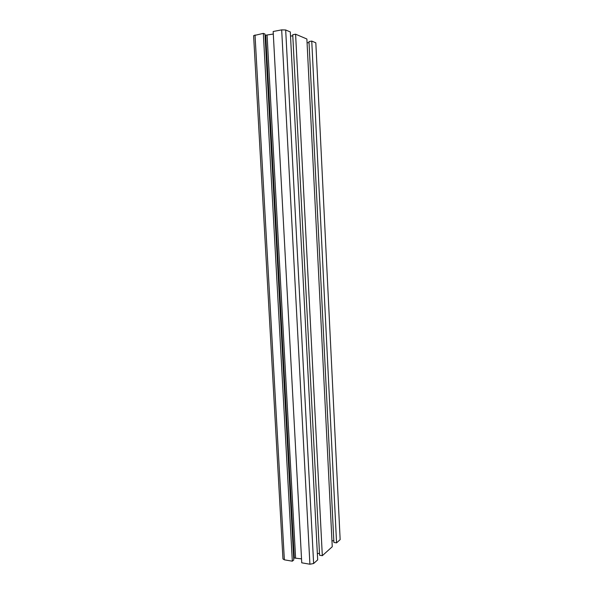 <?xml version="1.0" encoding="UTF-8"?>
<svg xmlns="http://www.w3.org/2000/svg" width="594" height="594" viewBox="0 0 594 594"><rect width="100%" height="100%" fill="white"/><g stroke="black" fill="none" stroke-linecap="round" stroke-linejoin="round"><path stroke-width="0.89" d="M292.322 561.189L284.363 559.823L282.952 558.924L253.608 35.655L263.328 33.375L264.969 34.029L293.77 559.964L292.322 561.189L263.328 33.375M315.822 42.813L340.154 539.627L315.822 42.813L311.753 41.075L336.56 542.864L340.154 539.627M336.56 542.864L333.895 542.456L308.977 41.573L311.753 41.075M307.068 42.709L309.036 42.753M331.964 540.934L333.806 540.607M332.254 546.74L306.883 39.004L295.597 34.2L322.319 555.694L332.254 546.74M322.319 555.694L319.579 555.241L292.738 34.734L295.597 34.2M290.518 35.937L292.797 35.996M317.352 553.653L319.475 553.266M317.679 559.875L290.31 31.95L285.684 29.982L281.682 29.878L273.166 31.497L301.745 562.815L309.905 564.218L313.625 563.528L317.679 559.875M265.043 35.306L273.299 34.044M293.659 557.966L301.537 558.85M284.363 559.823L255.019 34.957M313.625 563.528L285.684 29.982M309.905 564.218L281.682 29.878M295.582 557.833L267.085 35.224M294.29 557.855L265.718 35.328"/></g></svg>
